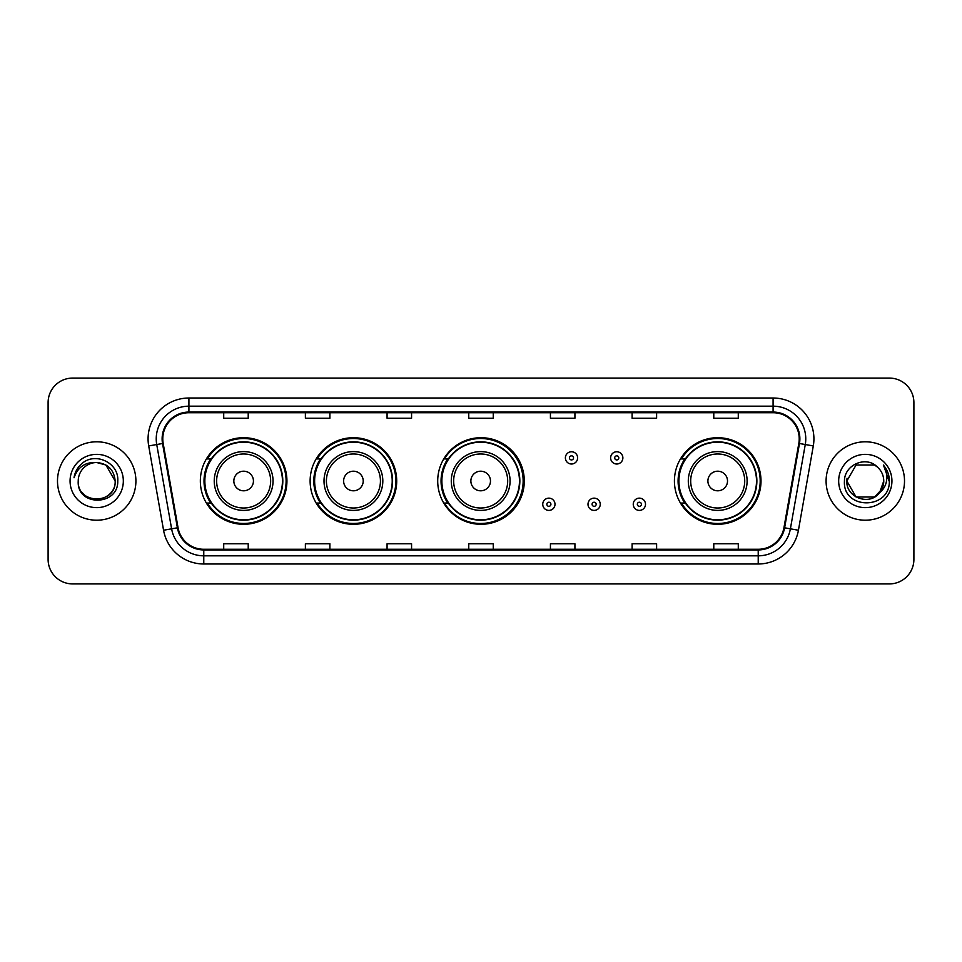 <?xml version="1.0" encoding="UTF-8"?>
<svg xmlns="http://www.w3.org/2000/svg" width="962" height="962" viewBox="0 0 962 962"><rect width="100%" height="100%" fill="white"/><g stroke="black" fill="none" stroke-linecap="round" stroke-linejoin="round"><path stroke-width="1.44" d="M674.422 481A43.29 43.29 0 0 0 717.712 524.29A43.29 43.29 0 0 0 761.002 481A43.29 43.29 0 0 0 717.712 437.71A43.29 43.29 0 0 0 674.422 481M437.71 481A43.29 43.29 0 0 0 481 524.29A43.29 43.29 0 0 0 524.29 481A43.29 43.29 0 0 0 481 437.71A43.29 43.29 0 0 0 437.71 481M310.125 481A43.29 43.29 0 0 0 353.415 524.29A43.29 43.29 0 0 0 396.705 481A43.29 43.29 0 0 0 353.415 437.71A43.29 43.29 0 0 0 310.125 481M200.349 481A43.29 43.29 0 0 0 243.639 524.29A43.29 43.29 0 0 0 286.929 481A43.29 43.29 0 0 0 243.639 437.71A43.29 43.29 0 0 0 200.349 481M210.726 503.054A39.61 39.61 0 0 1 210.726 458.946M320.514 503.054A39.61 39.61 0 0 1 320.514 458.946M447.763 503.054A39.61 39.61 0 0 1 447.763 458.946M684.8 503.054A39.61 39.61 0 0 1 684.8 458.946M48.1 402.585L48.1 559.415A24.507 24.507 0 0 0 72.607 583.91L889.393 583.91A24.507 24.507 0 0 0 913.9 559.415L913.9 402.585A24.507 24.507 0 0 0 889.393 378.09L72.607 378.09A24.507 24.507 0 0 0 48.1 402.585L48.1 559.415M57.492 481A39.201 39.201 0 0 0 96.705 520.202A39.201 39.201 0 0 0 135.907 481A39.201 39.201 0 0 0 96.705 441.798A39.201 39.201 0 0 0 57.492 481A39.201 39.201 0 0 0 96.705 520.202A39.201 39.201 0 0 0 135.907 481A39.201 39.201 0 0 0 96.705 441.798A39.201 39.201 0 0 0 57.492 481M826.093 481A39.201 39.201 0 0 0 865.295 520.202A39.201 39.201 0 0 0 904.508 481A39.201 39.201 0 0 0 865.295 441.798A39.201 39.201 0 0 0 826.093 481A39.201 39.201 0 0 0 865.295 520.202A39.201 39.201 0 0 0 904.508 481A39.201 39.201 0 0 0 865.295 441.798A39.201 39.201 0 0 0 826.093 481M162.782 438.852A26.142 26.142 0 0 1 188.913 412.722L773.087 412.722A26.142 26.142 0 0 1 798.821 443.398L783.958 527.681A26.142 26.142 0 0 1 758.224 549.278L203.776 549.278A26.142 26.142 0 0 1 178.042 527.681L163.179 443.398A26.142 26.142 0 0 1 162.782 438.852M162.121 438.852A26.792 26.792 0 0 0 162.53 443.506L177.393 527.801A26.792 26.792 0 0 0 203.776 549.939L758.224 549.939A26.792 26.792 0 0 0 784.607 527.801L799.47 443.506A26.792 26.792 0 0 0 773.087 412.061L188.913 412.061A26.792 26.792 0 0 0 162.121 438.852M148.701 445.947A40.837 40.837 0 0 1 188.913 398.015L773.087 398.015A40.837 40.837 0 0 1 813.299 445.947L798.436 530.242A40.837 40.837 0 0 1 758.224 563.985L203.776 563.985A40.837 40.837 0 0 1 163.564 530.242L148.701 445.947L156.734 444.528A32.672 32.672 0 0 1 188.913 406.18L773.087 406.18A32.672 32.672 0 0 1 805.266 444.528L790.391 528.823A32.672 32.672 0 0 1 758.224 555.82L203.776 555.82A32.672 32.672 0 0 1 171.609 528.823L156.734 444.528A32.672 32.672 0 0 1 156.241 438.852M889.393 378.09L72.607 378.09M72.607 583.91L889.393 583.91M913.9 559.415L913.9 402.585M784.607 527.801L790.391 528.823L805.266 444.528L813.299 445.947M468.747 412.722L468.747 418.254L493.253 418.254L493.253 412.722M387.073 412.722L387.073 418.254L411.568 418.254L411.568 412.722M305.387 412.722L305.387 418.254L329.894 418.254L329.894 412.722M223.713 412.722L223.713 418.254L248.22 418.254L248.22 412.722M550.432 412.722L550.432 418.254L574.927 418.254L574.927 412.722M632.106 412.722L632.106 418.254L656.613 418.254L656.613 412.722M713.78 412.722L713.78 418.254L738.287 418.254L738.287 412.722M493.253 549.278L493.253 543.746L468.747 543.746L468.747 549.278M411.568 549.278L411.568 543.746L387.073 543.746L387.073 549.278M329.894 549.278L329.894 543.746L305.387 543.746L305.387 549.278M248.22 549.278L248.22 543.746L223.713 543.746L223.713 549.278M574.927 549.278L574.927 543.746L550.432 543.746L550.432 549.278M656.613 549.278L656.613 543.746L632.106 543.746L632.106 549.278M738.287 549.278L738.287 543.746L713.78 543.746L713.78 549.278M78.235 481A18.47 18.47 0 0 1 96.705 462.53C107.912 463.624 114.069 469.781 115.163 481L105.928 465.007L96.705 462.53L105.928 465.007L115.163 481L105.928 465.007L96.705 462.53L105.928 465.007L115.163 481L105.928 465.007L96.705 462.53L105.928 465.007L115.163 481C116.294 504.822 77.104 504.822 78.235 481C76.515 506.806 118.579 506.216 117.749 481C119.18 463.347 96.248 451.899 82.66 462.926C77.862 466.762 74.988 471.717 74.038 477.765C77.85 466.931 85.402 461.856 96.705 462.53L105.928 465.007L115.163 481C116.294 504.822 77.104 504.822 78.235 481C77.104 504.822 116.294 504.822 115.163 481C116.137 497.847 91.895 506.192 82.275 492.52M70.07 481A26.635 26.635 0 0 0 96.705 507.635A26.635 26.635 0 0 0 123.328 481A26.635 26.635 0 0 0 96.705 454.365A26.635 26.635 0 0 0 70.07 481M253.439 481A9.8 9.8 0 0 0 243.639 471.2A9.8 9.8 0 0 0 233.838 481A9.8 9.8 0 0 0 243.639 490.8A9.8 9.8 0 0 0 253.439 481M273.04 481A29.401 29.401 0 0 0 243.639 451.599A29.401 29.401 0 0 0 214.237 481A29.401 29.401 0 0 0 243.639 510.401A29.401 29.401 0 0 0 273.04 481A29.401 29.401 0 0 1 243.639 510.401A29.401 29.401 0 0 1 214.237 481M282.443 481A38.793 38.793 0 0 0 243.639 442.207A38.793 38.793 0 0 0 204.846 481A38.793 38.793 0 0 0 243.639 519.793A38.793 38.793 0 0 0 282.443 481M286.111 481A42.472 42.472 0 0 1 207.347 503.054L211.279 503.054A39.165 39.165 0 0 0 282.804 481.096A39.165 39.165 0 0 0 211.279 458.946L207.347 458.946A42.472 42.472 0 0 1 286.111 481M363.215 481A9.8 9.8 0 0 0 353.415 471.2A9.8 9.8 0 0 0 343.614 481A9.8 9.8 0 0 0 353.415 490.8A9.8 9.8 0 0 0 363.215 481M382.816 481A29.401 29.401 0 0 0 353.415 451.599A29.401 29.401 0 0 0 324.014 481A29.401 29.401 0 0 0 353.415 510.401A29.401 29.401 0 0 0 382.816 481A29.401 29.401 0 0 1 353.415 510.401A29.401 29.401 0 0 1 324.014 481M392.219 481A38.793 38.793 0 0 0 353.415 442.207A38.793 38.793 0 0 0 314.622 481A38.793 38.793 0 0 0 353.415 519.793A38.793 38.793 0 0 0 392.219 481M395.887 481A42.472 42.472 0 0 1 317.123 503.054L321.055 503.054A39.165 39.165 0 0 0 392.58 481.096A39.165 39.165 0 0 0 321.055 458.946L317.123 458.946A42.472 42.472 0 0 1 395.887 481M490.476 481A9.8 9.8 0 0 0 480.675 471.2A9.8 9.8 0 0 0 470.875 481A9.8 9.8 0 0 0 480.675 490.8A9.8 9.8 0 0 0 490.476 481M510.076 481A29.401 29.401 0 0 0 480.675 451.599A29.401 29.401 0 0 0 451.274 481A29.401 29.401 0 0 0 480.675 510.401A29.401 29.401 0 0 0 510.076 481A29.401 29.401 0 0 1 480.675 510.401A29.401 29.401 0 0 1 451.274 481M519.468 481A38.793 38.793 0 0 0 480.675 442.207A38.793 38.793 0 0 0 441.871 481A38.793 38.793 0 0 0 480.675 519.793A38.793 38.793 0 0 0 519.468 481M523.148 481A42.472 42.472 0 0 1 444.372 503.054L448.316 503.054A39.165 39.165 0 0 0 519.841 481.096A39.165 39.165 0 0 0 448.316 458.946L444.372 458.946A42.472 42.472 0 0 1 523.148 481M727.512 481A9.8 9.8 0 0 0 717.712 471.2A9.8 9.8 0 0 0 707.9 481A9.8 9.8 0 0 0 717.712 490.8A9.8 9.8 0 0 0 727.512 481M747.113 481A29.401 29.401 0 0 0 717.712 451.599A29.401 29.401 0 0 0 688.299 481A29.401 29.401 0 0 0 717.712 510.401A29.401 29.401 0 0 0 747.113 481A29.401 29.401 0 0 1 717.712 510.401A29.401 29.401 0 0 1 688.299 481M756.505 481A38.793 38.793 0 0 0 717.712 442.207A38.793 38.793 0 0 0 678.907 481A38.793 38.793 0 0 0 717.712 519.793A38.793 38.793 0 0 0 756.505 481M760.184 481A42.472 42.472 0 0 1 681.409 503.054L685.341 503.054A39.165 39.165 0 0 0 756.866 481.096A39.165 39.165 0 0 0 685.341 458.946L681.409 458.946A42.472 42.472 0 0 1 760.184 481M874.53 496.993A18.47 18.47 0 0 0 883.765 481C883.657 475.432 881.541 470.779 877.392 467.051C866.04 455.17 844.251 464.971 844.456 481C842.375 509.499 888.587 510.245 889.345 482.383L889.381 481C889.309 474.939 887.301 469.624 883.332 465.043C886.351 469.985 887.409 475.312 886.519 481C885.677 485.786 883.369 489.682 879.581 492.7L883.765 481M856.072 496.993L874.53 496.993L879.352 492.977L874.53 496.993L856.072 496.993L846.837 481L856.072 496.993L874.53 496.993L881.697 489.478L879.581 492.7L881.697 489.478L874.566 496.969M879.352 492.977L874.53 496.993L856.072 496.993L846.837 481L856.072 496.993L874.53 496.993L879.352 492.977L874.867 496.789M879.581 492.7L879.076 493.302C869.047 506 845.887 497.366 846.837 481L856.072 496.993L874.53 496.993L881.697 489.478L874.53 496.993L856.072 496.993L846.837 481L856.072 465.007L874.53 465.007L877.392 467.051L874.53 465.007L856.072 465.007L846.837 481L856.072 465.007L874.53 465.007L877.392 467.051M838.672 481A26.635 26.635 0 0 0 865.295 507.635A26.635 26.635 0 0 0 891.93 481A26.635 26.635 0 0 0 865.295 454.365A26.635 26.635 0 0 0 838.672 481M846.837 481L847.041 478.27M883.513 465.247L889.369 481.697M577.621 457.888A6.121 6.121 0 0 1 571.5 464.009A6.121 6.121 0 0 1 565.379 457.888A6.121 6.121 0 0 1 571.5 451.755A6.121 6.121 0 0 1 577.621 457.888A6.121 6.121 0 0 0 571.5 451.755A6.121 6.121 0 0 0 565.379 457.888M622.871 457.888A6.121 6.121 0 0 1 616.75 464.009A6.121 6.121 0 0 1 610.63 457.888A6.121 6.121 0 0 1 616.75 451.755A6.121 6.121 0 0 1 622.871 457.888A6.121 6.121 0 0 0 616.75 451.755A6.121 6.121 0 0 0 610.63 457.888M542.748 504.28A6.121 6.121 0 0 1 548.881 498.148A6.121 6.121 0 0 1 555.002 504.28A6.121 6.121 0 0 1 548.881 510.401A6.121 6.121 0 0 1 542.748 504.28A6.121 6.121 0 0 0 548.881 510.401A6.121 6.121 0 0 0 555.002 504.28M587.998 504.28A6.121 6.121 0 0 1 594.131 498.148A6.121 6.121 0 0 1 600.252 504.28A6.121 6.121 0 0 1 594.131 510.401A6.121 6.121 0 0 1 587.998 504.28A6.121 6.121 0 0 0 594.131 510.401A6.121 6.121 0 0 0 600.252 504.28M633.249 504.28A6.121 6.121 0 0 1 639.381 498.148A6.121 6.121 0 0 1 645.502 504.28A6.121 6.121 0 0 1 639.381 510.401A6.121 6.121 0 0 1 633.249 504.28A6.121 6.121 0 0 0 639.381 510.401A6.121 6.121 0 0 0 645.502 504.28M773.087 398.015L773.087 412.061M156.734 444.528L162.53 443.506M203.776 563.985L203.776 549.939M758.224 549.939L758.224 563.985M163.564 530.242L177.393 527.801M799.47 443.506L805.266 444.528M188.913 398.015L188.913 412.061M790.391 528.823L798.436 530.242M270.647 481A27.008 27.008 0 0 0 243.639 453.992A27.008 27.008 0 0 0 216.63 481A27.008 27.008 0 0 0 243.639 508.008A27.008 27.008 0 0 0 270.647 481M380.435 481A27.008 27.008 0 0 0 353.415 453.992A27.008 27.008 0 0 0 326.407 481A27.008 27.008 0 0 0 353.415 508.008A27.008 27.008 0 0 0 380.435 481M507.683 481A27.008 27.008 0 0 0 480.675 453.992A27.008 27.008 0 0 0 453.655 481A27.008 27.008 0 0 0 480.675 508.008A27.008 27.008 0 0 0 507.683 481M744.72 481A27.008 27.008 0 0 0 717.712 453.992A27.008 27.008 0 0 0 690.692 481A27.008 27.008 0 0 0 717.712 508.008A27.008 27.008 0 0 0 744.72 481M569.456 457.888A2.044 2.044 0 0 0 571.5 459.932A2.044 2.044 0 0 0 573.544 457.888A2.044 2.044 0 0 0 571.5 455.844A2.044 2.044 0 0 0 569.456 457.888M614.706 457.888A2.044 2.044 0 0 0 616.75 459.932A2.044 2.044 0 0 0 618.794 457.888A2.044 2.044 0 0 0 616.75 455.844A2.044 2.044 0 0 0 614.706 457.888M550.913 504.28A2.044 2.044 0 0 0 548.881 502.236A2.044 2.044 0 0 0 546.837 504.28A2.044 2.044 0 0 0 548.881 506.325A2.044 2.044 0 0 0 550.913 504.28M596.163 504.28A2.044 2.044 0 0 0 594.131 502.236A2.044 2.044 0 0 0 592.087 504.28A2.044 2.044 0 0 0 594.131 506.325A2.044 2.044 0 0 0 596.163 504.28M641.413 504.28A2.044 2.044 0 0 0 639.381 502.236A2.044 2.044 0 0 0 637.337 504.28A2.044 2.044 0 0 0 639.381 506.325A2.044 2.044 0 0 0 641.413 504.28"/></g></svg>

